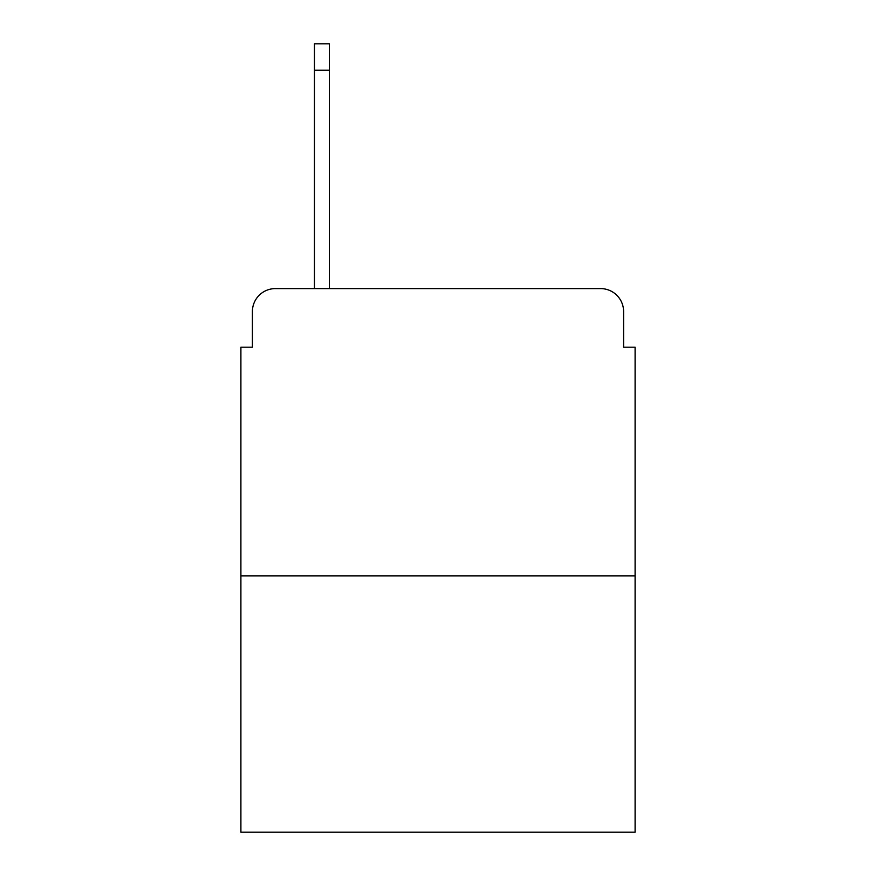 <?xml version="1.0" encoding="UTF-8"?>
<svg xmlns="http://www.w3.org/2000/svg" width="876" height="876" viewBox="0 0 876 876"><rect width="100%" height="100%" fill="white"/><g stroke="black" fill="none" stroke-linecap="round" stroke-linejoin="round"><path stroke-width="1.31" d="M252.398 311.582L252.398 347.203L252.398 311.582A22.984 22.984 0 0 1 275.382 288.598L314.451 288.598L314.451 43.8L329.398 43.8L329.398 70.233L314.451 70.233M635.1 575.915L240.9 575.915L240.9 832.2L635.1 832.2L635.1 347.203L623.602 347.203L623.602 311.582A22.984 22.984 0 0 0 600.618 288.598L275.382 288.598M240.9 575.915L240.9 347.203L252.398 347.203M329.398 70.233L329.398 288.598L348.352 288.598M527.648 288.598L600.618 288.598M623.602 347.203L623.602 311.582"/></g></svg>
